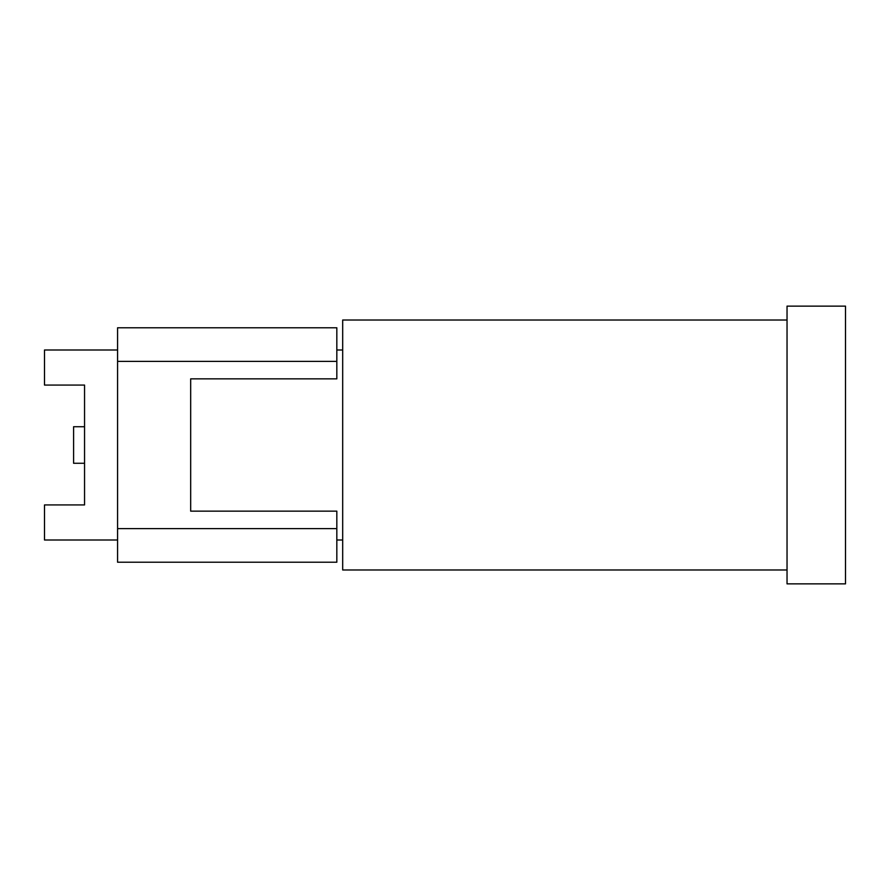 <?xml version="1.0" encoding="UTF-8"?>
<svg xmlns="http://www.w3.org/2000/svg" width="890" height="890" viewBox="0 0 890 890"><rect width="100%" height="100%" fill="white"/><g stroke="black" fill="none" stroke-linecap="round" stroke-linejoin="round"><path stroke-width="1.33" d="M845.5 445L845.5 583.862L787.038 583.862L787.038 306.138L845.5 306.138L845.5 445M787.038 320.022L342.683 320.022L342.683 569.978L787.038 569.978M342.683 349.993L336.832 349.993M117.58 361.396L117.58 562.224L336.832 562.224L336.832 511.149L190.671 511.149L190.671 378.851L336.832 378.851L336.832 327.776L117.58 327.776L117.58 361.396L336.832 361.396M342.683 540.008L336.832 540.008M117.58 349.993L44.5 349.993L44.5 385.07L84.55 385.07L84.55 504.93L44.5 504.93L44.5 540.008L117.58 540.008M84.55 426.733L73.592 426.733L73.592 463.267L84.55 463.267M117.58 528.604L336.832 528.604"/></g></svg>
